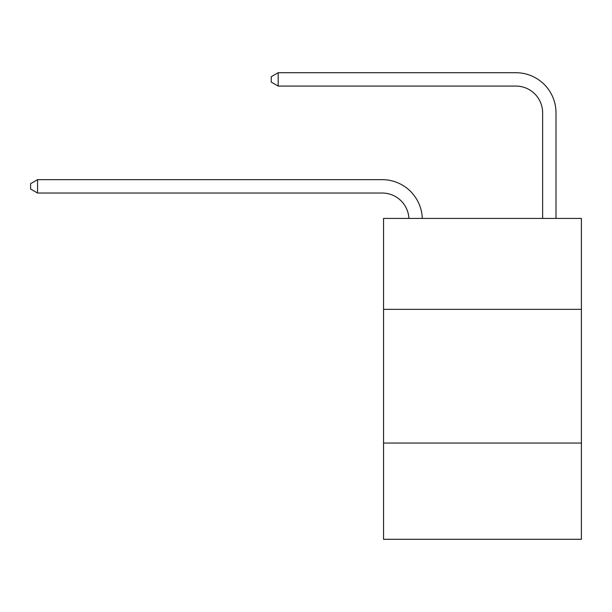 <?xml version="1.0" encoding="UTF-8"?>
<svg xmlns="http://www.w3.org/2000/svg" width="612" height="612" viewBox="0 0 612 612"><rect width="100%" height="100%" fill="white"/><g stroke="black" fill="none" stroke-linecap="round" stroke-linejoin="round"><path stroke-width="0.92" d="M581.4 309.343L581.4 218.43L383.54 218.43L383.54 309.343L581.4 309.343L581.4 539.287L383.54 539.287L383.54 309.343M581.4 443.034L383.54 443.034M542.63 218.43L542.63 112.822A26.737 26.737 174.8 0 0 515.893 86.078L278.192 86.078L271.238 82.069L271.238 76.722L278.192 72.713L515.893 72.713A40.109 40.109 -5.2 0 1 556.002 112.822L556.002 218.43M542.63 112.822A26.737 26.737 174.8 0 0 515.893 86.078A26.737 26.737 174.8 0 1 542.63 112.822A26.737 26.737 174.8 0 0 515.893 86.078A26.737 26.737 174.8 0 1 542.63 112.822A26.737 26.737 174.8 0 0 515.893 86.078A26.737 26.737 174.8 0 1 542.63 112.822A26.737 26.737 174.8 0 0 515.893 86.078A26.737 26.737 174.8 0 1 542.63 112.822A26.737 26.737 174.8 0 0 515.893 86.078A26.737 26.737 174.8 0 1 542.63 112.822A26.737 26.737 174.8 0 0 515.893 86.078A26.737 26.737 174.8 0 1 542.63 112.822A26.737 26.737 174.8 0 0 515.893 86.078A26.737 26.737 174.8 0 1 542.63 112.822A26.737 26.737 174.8 0 0 515.893 86.078A26.737 26.737 174.8 0 1 542.63 112.822A26.737 26.737 174.8 0 0 515.893 86.078A26.737 26.737 174.8 0 1 542.63 112.822A26.737 26.737 174.8 0 0 515.893 86.078A26.737 26.737 174.8 0 1 542.63 112.822A26.737 26.737 174.8 0 0 515.893 86.078A26.737 26.737 174.8 0 1 542.63 112.822A26.737 26.737 174.8 0 0 515.893 86.078A26.737 26.737 174.8 0 1 542.63 112.822A26.737 26.737 174.8 0 0 515.893 86.078A26.737 26.737 174.8 0 1 542.63 112.822A26.737 26.737 174.8 0 0 515.893 86.078A26.737 26.737 174.8 0 1 542.63 112.822M278.192 72.713L515.893 72.713L278.192 72.713L515.893 72.713L278.192 72.713L515.893 72.713L278.192 72.713L515.893 72.713L278.192 72.713L515.893 72.713L278.192 72.713L515.893 72.713L278.192 72.713L515.893 72.713L278.192 72.713L515.893 72.713L278.192 72.713L515.893 72.713L278.192 72.713L515.893 72.713L278.192 72.713L515.893 72.713L278.192 72.713L515.893 72.713L278.192 72.713L515.893 72.713L278.192 72.713L515.893 72.713L278.192 72.713L278.192 86.078M408.908 218.43A26.737 26.737 -96.7 0 0 382.202 193.032L37.554 193.032L30.6 189.024L30.6 183.677L37.554 179.66L382.202 179.66A40.109 40.109 83.3 0 1 422.288 218.43M37.554 179.66L37.554 193.032"/></g></svg>
